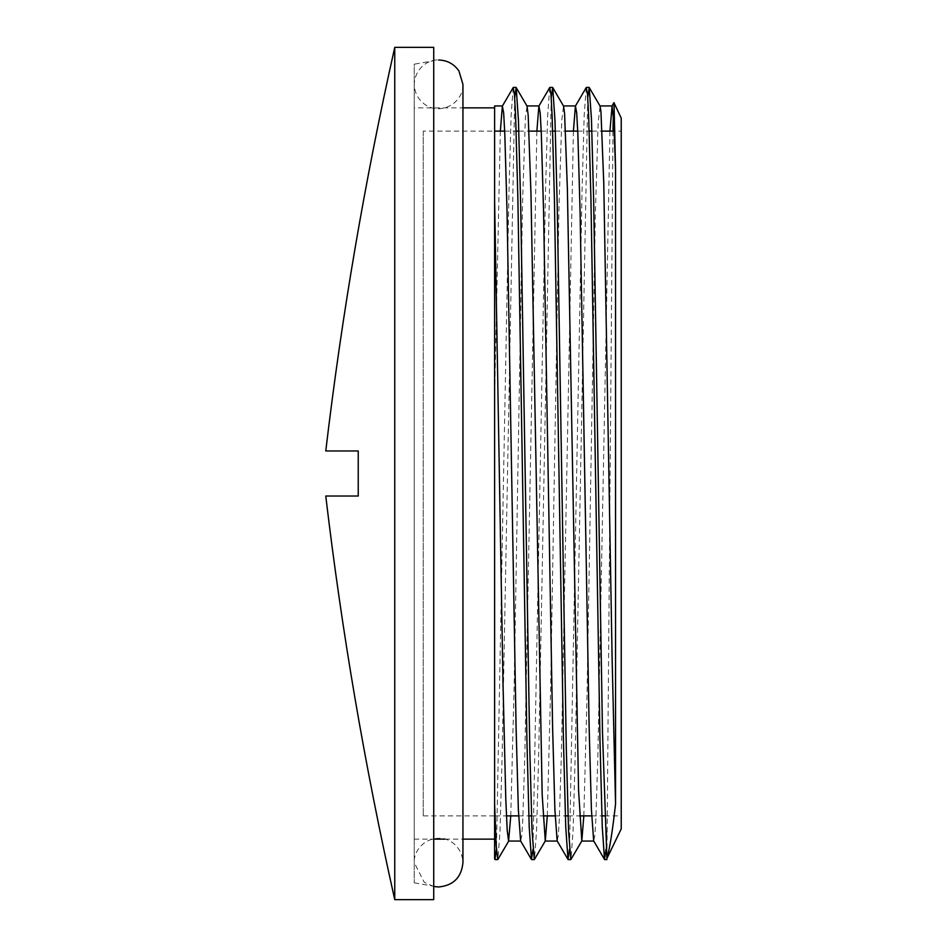 <?xml version="1.0" encoding="UTF-8"?>
<svg xmlns="http://www.w3.org/2000/svg" width="947" height="947" viewBox="0 0 947 947"><rect width="100%" height="100%" fill="white"/><g stroke="black" fill="none" stroke-linecap="round" stroke-linejoin="round"><path stroke-width="0.71" stroke-dasharray="4.74 3.55" d="M613.94 102.667L613.336 114.232M612.969 131.124L606.909 859.592M621.232 828.885L621.232 118.115M587.744 97.624L575.16 756.925L573.065 831.253L570.97 859.485M551.225 97.6L538.642 756.89L536.535 831.229L534.439 859.497M514.695 97.577L502.111 756.819L500.016 831.182L497.921 859.497M606.909 831.288L606.009 849.388M586.264 87.503L584.157 115.877L582.062 190.24L569.49 849.388M549.722 87.55L547.626 116.031L545.531 190.43L532.96 849.364M513.203 87.562L511.108 115.877L509.013 190.229L496.429 849.364M494.606 858.882L494.606 858.242M494.606 107.863L494.606 105.934M609.939 131.124L597.865 756.452L595.852 819.285L594.846 835.562L593.674 840.9M573.409 131.124L561.334 756.452L559.322 819.238L558.316 835.597L557.156 840.912M536.878 131.124L524.804 756.416L522.791 819.238L521.785 835.562L520.625 840.948M500.347 131.124L494.606 397.065M510.764 815.876L514.197 683.888L522.59 201.036L525.384 117.748L527.029 106.1M547.295 815.876L550.574 691.263L558.979 207.204L561.772 120.139L563.56 106.1M583.826 815.876L586.962 698.507L595.355 213.537L598.161 122.743L600.09 106.1M358.238 496.027L325.768 496.027L358.238 496.027L358.238 450.973L325.768 450.973L358.238 450.973M621.232 131.124L621.232 815.876L621.232 131.124L614.26 131.124M423.25 131.124L423.25 815.876L423.25 131.124L494.606 131.124M504.68 131.124L516.151 131.124M518.826 131.124L529.03 131.124M541.211 131.124L552.669 131.124M555.356 131.124L565.56 131.124M577.741 131.124L589.2 131.124M591.875 131.124L602.091 131.124M394.757 899.65L394.757 47.35M433.726 899.65L433.726 47.35M433.726 60.738L433.726 886.262L433.726 60.738L414.241 64.183L414.241 882.817L414.241 64.183M414.241 107.863L414.241 839.137L414.241 107.863L462.941 107.863M494.606 200.35L494.606 803.766M423.25 815.876L494.606 815.876M494.973 815.876L506.444 815.876M518.613 815.876L528.828 815.876M531.504 815.876L542.974 815.876M555.143 815.876L565.347 815.876M568.034 815.876L579.493 815.876M591.674 815.876L601.878 815.876M604.553 815.876L621.232 815.876M414.241 882.817L433.726 886.262M414.241 839.137L433.726 839.137M444.983 839.137L462.941 839.137M433.726 886.499L424.28 882.332L414.241 862.634L414.241 84.366L414.241 862.634C413.354 851.815 423.877 837.598 440.13 838.332C448.061 837.917 462.172 845.789 462.941 862.634L462.941 84.366C463.864 92.889 456.146 107.437 439.455 108.704C429.441 109.982 414.668 100.879 414.241 84.366C415.035 66.929 430.175 58.998 438.591 60.016"/><path stroke-width="1.42" d="M606.909 858.491L602.493 732.516L593.662 200.764L591.449 118.896L589.235 87.562L600.09 106.1L600.954 111.699L603.76 182.889L612.153 660.118L615.55 803.979C612.602 830.555 609.726 848.725 606.909 858.491L621.232 828.885L621.232 118.115L613.94 102.667M613.336 114.232L612.969 131.124M615.55 803.979L615.55 168.933L614.023 102.643M589.235 87.562L587.744 97.624M552.717 87.562L563.56 106.1L564.578 113.403L567.371 188.524L578.57 790.248L581.813 840.948L570.828 859.616L568.555 830.673L566.294 748.284L557.238 205.937L554.978 120.316L552.717 87.562L551.225 97.6M516.186 87.562L527.029 106.1L528.189 115.333L530.983 194.348L542.181 794.758L545.283 840.948L534.297 859.616L532.036 830.673L529.764 748.26L520.708 205.89L518.447 120.293L516.186 87.562L514.695 97.577M508.764 840.96L497.767 859.616L496.181 845.34L494.606 803.766L494.606 858.882L494.606 200.35L502.999 683.024L505.793 799.067L507.201 830.306L508.598 841.09L510.764 815.876M606.009 849.388L604.517 859.438L602.256 826.672L599.996 741.063L590.94 198.716L588.667 116.303L587.542 94.736L586.264 87.503L575.421 106.04L573.409 131.124M569.49 849.388L567.999 859.45L565.738 826.873L563.465 741.335L554.409 198.775L552.148 116.315L551.012 94.724L549.722 87.55L538.879 106.088L536.878 131.124M532.96 849.364L531.468 859.485L529.207 826.92L526.946 741.347L517.879 198.775L515.618 116.351L514.481 94.688L513.203 87.562L502.36 106.1L500.347 131.124M496.429 849.364L494.938 859.45M615.55 168.933L613.822 122.068L612.093 105.934L609.939 131.124M604.517 859.438L593.674 840.9L591.413 809.555L589.152 727.959L580.097 211.82L577.836 133.432L576.699 112.906L575.421 106.04M567.999 859.45L557.156 840.912L554.895 809.744L552.622 728.219L543.578 211.879L541.305 133.432L540.181 112.906L538.879 106.088M531.468 859.485L520.625 840.948L518.364 809.792L516.103 728.243L507.047 211.879L504.787 133.468L503.65 112.859L502.36 106.1M545.283 840.948L547.295 815.876M581.813 840.948L583.826 815.876M358.238 496.027L325.768 496.027L358.238 496.027L358.238 450.973L325.768 450.973L358.238 450.973M494.606 131.124L504.68 131.124M516.151 131.124L518.826 131.124M529.03 131.124L541.211 131.124M552.669 131.124L555.356 131.124M565.56 131.124L577.741 131.124M589.2 131.124L591.875 131.124M602.091 131.124L614.26 131.124M394.757 473.5L394.757 899.65L433.726 899.65L433.726 47.35L394.757 47.35L394.757 473.5M462.941 107.863L494.606 107.863L494.606 200.35L494.606 105.934L502.514 105.934M589.081 87.408L586.477 87.408M552.563 87.408L549.876 87.408M516.032 87.408L513.357 87.408M606.909 859.592L604.671 859.592M570.757 859.592L568.141 859.592M534.226 859.592L531.622 859.592M497.696 859.592L495.092 859.592M613.952 102.631L611.951 106.064M506.444 815.876L518.613 815.876M528.828 815.876L531.504 815.876M542.974 815.876L555.143 815.876M565.347 815.876L568.034 815.876M579.493 815.876L591.674 815.876M601.878 815.876L604.553 815.876M325.768 450.973C341.831 315.244 364.832 180.711 394.757 47.35M325.768 496.027C341.831 631.756 364.832 766.289 394.757 899.65M433.726 839.137L444.983 839.137M462.941 839.137L494.606 839.137M508.61 841.066L520.696 841.066M545.129 841.066L557.238 841.066M581.659 841.066L593.769 841.066M526.934 105.934L539.044 105.934M563.465 105.934L575.575 105.934M599.996 105.934L612.093 105.934M433.726 886.499L438.591 886.984C453.388 885.54 461.509 877.431 462.941 862.634L462.941 84.366L458.952 71.013C454.015 63.923 447.233 60.253 438.591 60.016"/></g></svg>
